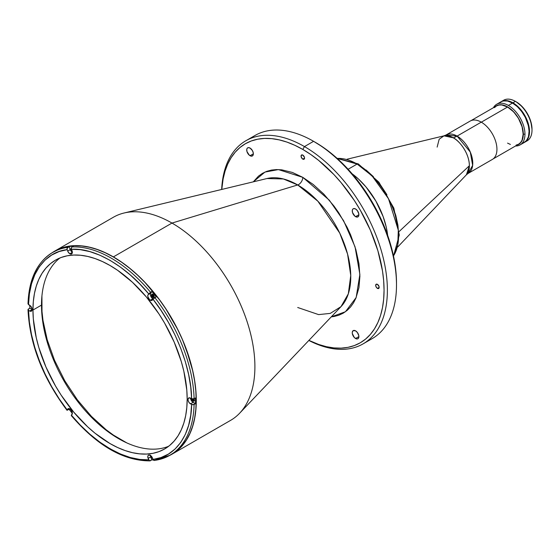 <?xml version="1.0" encoding="UTF-8"?>
<svg xmlns="http://www.w3.org/2000/svg" width="560" height="560" viewBox="0 0 560 560"><rect width="100%" height="100%" fill="white"/><g stroke="black" fill="none" stroke-linecap="round" stroke-linejoin="round"><path stroke-width="0.84" d="M41.93 295.918L41.993 311.444L42.987 320.397L47.208 339.759L54.516 360.269L64.743 380.723L77.343 399.805L91.448 416.395L106.106 429.723L113.365 435.064L126.784 442.883M397.733 246.988L466.417 174.769A22.799 13.16 -120 0 0 469.385 165.718L399.168 231.504L469.385 165.718C469.161 151.816 457.982 139.769 453.264 137.795A23.45 13.538 120 0 0 457.093 136.101L470.288 152.054L472.654 165.368L468.174 173.39L466.417 174.769L469.385 165.718A22.799 13.16 -120 0 0 453.264 137.795A22.799 13.16 -120 0 0 443.94 135.842L439.166 139.251L437.143 147.105M443.94 135.842L446.012 135.009A22.162 12.796 60 0 1 457.093 136.101L481.271 122.15L457.093 136.101A22.162 12.796 60 0 1 471.576 155.631A22.162 12.796 60 0 1 468.174 173.39L492.352 159.432A22.162 12.796 -120 0 0 495.747 141.673A22.162 12.796 -120 0 0 481.271 122.15A22.162 12.796 -120 0 0 470.19 121.051L446.012 135.009L457.093 136.101A23.45 13.538 -60 0 1 453.264 137.795L443.94 135.842L347.06 159.215M494.473 107.639L496.503 105.924L499.002 105.021L501.802 104.965L507.556 107.023L481.313 122.171L507.556 107.023L513.31 111.608L516.11 114.898L518.609 118.685L522.088 126.812L523.187 134.092L522.088 140.098L520.639 142.492L518.609 144.207L516.11 145.11M508.382 105.441A23.45 13.538 -120 0 0 493.416 107.709A23.45 13.538 60 0 1 496.657 104.279A23.45 13.538 60 0 1 508.382 105.441A23.45 13.538 60 0 1 524.965 134.162A23.45 13.538 -120 0 0 508.382 105.441L512.533 103.047L508.382 105.441M523.306 134.162L524.965 134.162A23.45 13.538 60 0 1 520.107 144.9A23.45 13.538 60 0 1 515.515 145.992A23.45 13.538 -120 0 0 524.965 134.162L523.306 134.162A22.281 12.866 60 0 1 517.209 145.012L519.736 143.64L521.451 141.666L522.634 139.048L523.236 135.898L522.634 128.492L521.451 124.516L518.693 118.636L513.583 111.741L510.629 108.997L506.009 106.071L502.985 105.021L500.129 104.734L497.56 105.238L495.11 106.729A22.281 12.866 60 0 1 512.659 110.803A22.281 12.866 60 0 1 523.306 134.162M520.107 144.9L524.258 142.506A23.45 13.538 -120 0 0 527.849 123.711A23.45 13.538 -120 0 0 512.533 103.047L517.342 106.652L521.745 111.594L525.35 117.446L528.402 125.797L529.116 131.768L528.402 136.913L526.316 140.791L523.047 143.073M499.709 102.648L502.012 101.318L504.714 100.793L507.717 101.094L512.533 103.047A23.45 13.538 -120 0 0 500.808 101.885L496.657 104.279M510.398 144.452L507.556 143.115M524.657 142.275A23.45 13.538 60 0 1 524.454 142.387L527.555 139.433L529.193 135.086L529.431 129.612L528.248 123.48L525.749 117.215L522.144 111.363L517.741 106.421L512.932 102.816L515.417 101.381L512.932 102.816A23.45 13.538 60 0 1 528.248 123.48A23.45 13.538 60 0 1 524.657 142.275L527.142 140.84A23.45 13.538 -120 0 0 530.74 122.045A23.45 13.538 -120 0 0 515.417 101.381L516.243 101.857A22.281 12.866 -120 0 0 516.243 101.857L522.277 106.722L527.387 113.617L530.803 121.492L532 129.143A22.281 12.866 -120 0 0 516.25 101.857L515.417 101.381A23.45 13.538 60 0 1 532 130.102A23.45 13.538 60 0 1 525.833 141.442M512.932 102.816L509.698 101.318L506.583 100.611L503.72 100.723L501.004 101.773A23.45 13.538 60 0 1 501.207 101.654A23.45 13.538 60 0 1 512.932 102.816M502.516 101.052A23.45 13.538 60 0 1 515.417 101.381A23.45 13.538 -120 0 0 503.692 100.219L501.207 101.654M337.036 158.291L358.302 163.926A2.345 1.351 120 0 0 357.126 164.045L348.103 169.26L357.126 164.045L372.057 175.875L388.514 198.758L398.307 230.174L397.775 244.79L393.477 255.92A58.632 33.852 -120 0 0 357.126 164.045A58.632 33.852 -120 0 0 337.19 158.431L357.126 164.045A2.345 1.351 -60 0 1 358.302 163.926A2.345 1.351 -60 0 1 358.785 165.004M352.114 173.782A58.632 33.852 60 0 1 387.646 235.326A58.632 33.852 -120 0 0 352.114 173.782L358.603 179.151L366.107 187.082L375.879 201.089L383.124 216.559L386.239 227.024L387.646 235.326L386.239 227.024L383.124 216.559L375.879 201.089L366.107 187.082L358.603 179.151L352.114 173.782M398.587 233.933L397.922 225.19L395.787 215.404L392.098 205.044M386.925 194.712L380.562 185.066M373.436 176.687L366.03 169.953M172.011 454.188L230.615 420.357A117.257 67.697 -120 0 0 248.584 326.396A117.257 67.697 -120 0 0 171.983 223.069L297.703 184.954A5.866 3.388 120 0 0 302.806 177.352L329.273 200.144L343.595 220.703L355.04 246.82L359.877 274.449L356.167 297.528L345.422 311.752L331.275 316.862L334.047 316.498L338.793 315.238L343.175 313.201L347.13 310.422L350.595 306.943L353.521 302.841L355.887 298.193L358.946 287.686L359.898 276.241L358.946 263.697L355.887 249.662L350.595 234.794L347.13 227.318L338.793 212.87L334.047 206.136L323.82 194.117L313.194 184.45L302.806 177.352A5.866 3.388 -60 0 1 297.703 184.954L171.983 223.069L113.379 256.9A117.257 67.697 60 0 1 189.98 360.227A117.257 67.697 60 0 1 172.011 454.188A117.257 67.697 60 0 1 169.253 455.637L177.471 450.38L182.322 445.634L186.501 439.992L189.98 433.503L192.724 426.244L194.698 418.271L195.895 409.668L196.294 400.512L195.895 390.894L194.698 380.912L192.724 370.657L189.98 360.227L182.322 339.255L177.471 328.909L165.984 309.001L159.446 299.628L145.11 282.506L137.452 274.918L129.556 268.079L121.506 262.052L113.379 256.9L171.983 223.069A117.257 67.697 60 0 1 245.644 317.373A117.257 67.697 60 0 1 239.624 413.231L340.991 306.649L348.313 293.846L350.749 275.492L347.578 254.107L339.724 233.072L317.856 201.187L297.703 184.954A75.04 43.323 -120 0 0 267.015 178.528L283.395 178.962L297.703 184.954A75.04 43.323 -120 0 1 344.841 245.308A75.04 43.323 -120 0 1 340.991 306.649L330.288 313.39L318.612 314.608L297.703 307.496M396.494 284.928L396.494 283.01A114.912 66.346 -120 0 0 315.245 142.275L313.586 141.316A117.257 67.697 60 0 1 396.494 284.928A117.257 67.697 60 0 1 367.472 340.928A117.257 67.697 -120 0 0 372.211 338.604A117.257 67.697 -120 0 0 390.187 244.643A117.257 67.697 -120 0 0 313.586 141.316L304.465 146.58A117.257 67.697 60 0 1 381.066 249.907A117.257 67.697 60 0 1 363.09 343.868A117.257 67.697 60 0 1 308.84 340.452A117.257 67.697 -120 0 0 387.345 287.644A117.257 67.697 -120 0 0 304.465 146.58L302.806 149.45A114.912 66.346 60 0 1 383.999 286.622A114.912 66.346 60 0 1 308.917 340.368L318.654 344.456L326.389 346.682L333.9 347.914L341.11 348.138L347.949 347.354L354.354 345.569L360.262 342.797L365.617 339.066L370.363 334.411L374.465 328.881L377.874 322.525L380.562 315.406L382.501 307.594L383.67 299.159L384.062 290.192L383.67 280.77L382.501 270.984L377.874 250.712L370.363 230.16L360.262 210.105L354.354 200.508L341.11 182.644L333.9 174.545L318.654 160.405L310.772 154.504L302.806 149.45L304.465 146.58A117.257 67.697 -120 0 0 221.662 189.462A117.257 67.697 60 0 1 245.833 140.77A117.257 67.697 60 0 1 304.465 146.58L313.586 141.316A117.257 67.697 -120 0 0 254.954 135.506L245.833 140.77M250.572 138.446A117.257 67.697 60 0 1 313.586 141.316L323.204 147.322L331.093 153.23L346.339 167.37L360.388 184.149L372.701 202.923L382.802 222.978L390.313 243.537L394.933 263.802L396.109 273.588L396.494 283.01M355.572 338.499A4.69 2.709 60 0 1 352.506 334.369A4.69 2.709 60 0 1 353.227 330.61A4.69 2.709 60 0 1 355.572 330.841L353.227 330.61L352.317 332.045L352.317 333.543L354.305 337.477L356.216 338.8L357.413 338.919L358.33 338.394L358.89 336.588L355.572 338.499L358.89 336.588L358.827 335.804L357.413 332.549L355.572 330.841A4.69 2.709 60 0 1 358.638 334.978A4.69 2.709 60 0 1 357.917 338.73A4.69 2.709 60 0 1 355.572 338.499M250.04 155.715A4.69 2.709 60 0 1 246.974 151.585A4.69 2.709 60 0 1 247.695 147.826A4.69 2.709 60 0 1 250.04 148.057L248.199 147.637L247.282 148.169L246.785 149.261L246.974 151.585L249.389 155.267L251.881 156.135L253.106 155.12L253.358 153.797L250.04 155.715L253.358 153.797L253.295 153.013L252.385 150.528L250.04 148.057A4.69 2.709 60 0 1 253.106 152.187A4.69 2.709 60 0 1 252.385 155.946A4.69 2.709 60 0 1 250.04 155.715M355.572 216.643A4.69 2.709 60 0 1 352.506 212.513A4.69 2.709 60 0 1 353.227 208.754A4.69 2.709 60 0 1 355.572 208.985L353.731 208.565L352.814 209.097L352.317 210.189L352.506 212.513L354.921 216.195L357.413 217.063L358.638 216.048L358.89 214.725L355.572 216.643L358.89 214.725L358.827 213.941L357.413 210.693L355.572 208.985A4.69 2.709 60 0 1 358.638 213.115A4.69 2.709 60 0 1 357.917 216.874A4.69 2.709 60 0 1 355.572 216.643M377.426 288.372A2.464 1.421 60 0 1 375.816 286.202A2.464 1.421 60 0 1 376.194 284.228A2.464 1.421 60 0 1 377.426 284.354L375.977 284.41L375.816 286.202L376.761 287.833L378.392 288.589L379.169 287.364L377.426 288.372L379.169 287.364L379.036 286.517L377.426 284.354A2.464 1.421 60 0 1 379.036 286.517A2.464 1.421 60 0 1 378.658 288.491A2.464 1.421 60 0 1 377.426 288.372M302.806 159.124A2.464 1.421 60 0 1 301.196 156.954A2.464 1.421 60 0 1 301.574 154.98A2.464 1.421 60 0 1 302.806 155.099L301.357 155.162L301.196 156.954L302.463 158.886L303.772 159.341L304.549 158.116L302.806 159.124L304.549 158.116L304.416 157.269L302.806 155.099A2.464 1.421 60 0 1 304.416 157.269A2.464 1.421 60 0 1 304.038 159.243A2.464 1.421 60 0 1 302.806 159.124M154.329 296.702L153.594 296.632L154.182 296.289L153.594 296.632A1.463 0.847 60 0 1 152.67 295.435A1.463 0.847 60 0 1 152.761 294.238M194.537 400.344L193.809 400.274L194.397 399.931L193.809 400.274A1.463 0.847 60 0 1 192.878 399.063M267.015 178.528L124.033 213.017A117.257 67.697 60 0 1 171.983 223.069A117.257 67.697 -120 0 0 113.358 217.259L54.754 251.09A117.257 67.697 60 0 1 113.379 256.9L105.252 252.672L97.202 249.403L89.313 247.128L81.648 245.868L74.298 245.637L67.319 246.442L60.781 248.262L52.122 252.756A117.257 67.697 60 0 1 54.754 251.09M253.316 181.832L264.964 172.067L278.418 169.589L302.806 177.352L292.418 172.452L281.792 169.848L276.584 169.575L271.565 170.058L266.819 171.318L262.437 173.355L258.482 176.134L253.316 181.832M194.425 400.393A1.463 0.847 60 0 1 193.809 400.274L192.85 398.979M154.21 296.751A1.463 0.847 60 0 1 153.594 296.632L152.635 295.337L152.859 294.161M221.781 189.434L223.111 178.962L225.05 171.15L227.738 164.031L231.147 157.675L235.242 152.145L239.995 147.49L245.35 143.759L251.258 140.987L257.663 139.202L264.502 138.418L271.712 138.642L279.216 139.874L286.951 142.1L294.84 145.306L302.806 149.45A114.912 66.346 60 0 0 221.781 189.434M504.259 100.821A23.331 13.475 60 0 1 520.884 110.166A23.331 13.475 60 0 1 529.263 131.586L529.431 131.488A23.331 13.475 -120 0 0 520.226 109.088A23.331 13.475 -120 0 0 502.88 101.052M526.484 140.567L528.556 136.703L529.186 129.675L527.317 121.478L524.433 115.325L519.078 108.101L514.381 104.034L507.976 101.059L503.594 100.926M526.015 141.127A23.331 13.475 -120 0 0 529.431 131.488L529.263 131.586A23.331 13.475 60 0 1 526.904 140.042M152.418 457.968A1.932 1.12 60 0 1 151.55 456.463M192.577 399.049A1.932 1.12 -120 0 0 193.809 400.652L193.06 401.086A1.932 1.12 60 0 1 191.695 398.811M152.327 294.098A1.932 1.12 -120 0 0 153.594 297.01L152.845 297.444A1.932 1.12 60 0 1 151.585 295.736A1.932 1.12 60 0 1 151.879 294.189A1.932 1.12 60 0 1 152.845 294.28L151.711 294.329L151.585 295.736L152.579 297.255L153.608 297.612L154.112 297.199L154.112 295.988L152.845 294.28A1.932 1.12 60 0 1 154.112 295.988A1.932 1.12 60 0 1 153.818 297.535A1.932 1.12 60 0 1 152.845 297.444L153.594 297.01A1.932 1.12 -120 0 0 154.112 297.192M71.988 250.677A1.932 1.12 60 0 1 71.414 247.779M31.78 307.888A1.932 1.12 60 0 1 30.912 306.39M71.988 411.53A1.932 1.12 60 0 1 71.127 410.032M28.294 303.317L28.518 303.163A117.138 67.634 60 0 1 52.738 252.392A117.138 67.634 60 0 1 67.76 247.338L69.083 246.568A117.138 67.634 60 0 1 73.395 246.183L72.065 246.953A117.138 67.634 60 0 1 150.549 292.264L151.879 291.501A117.138 67.634 60 0 1 156.184 296.856L154.861 297.626A117.138 67.634 60 0 1 194.103 398.762L195.426 397.999A117.138 67.634 60 0 1 195.468 400.897L196.21 400.463A117.138 67.634 -120 0 0 145.082 282.576A117.138 67.634 -120 0 0 54.81 251.195A117.138 67.634 -120 0 0 53.781 251.811M153.489 299.012L151.606 297.633L150.444 295.218L150.444 293.734L151.879 291.501L150.696 293.181L148.12 294.665L150.696 293.181A3.521 2.03 -120 0 0 152.845 298.739L150.276 300.223A3.521 2.03 60 0 1 148.12 294.665L150.549 292.264A117.138 67.634 -120 0 0 72.065 246.953L71.372 247.926L71.442 249.277C94.052 247.492 126.077 265.979 148.687 293.867L151.879 291.501A117.138 67.634 60 0 1 156.184 296.856L152.992 299.229C175.427 327.369 191.436 368.634 191.611 398.762L194.103 398.762A117.138 67.634 -120 0 0 154.861 297.626L152.04 300.391L150.92 300.496L149.632 299.747L147.875 296.702L147.875 295.218L148.687 293.867L139.804 283.997L130.277 274.953L120.288 266.994L110.061 260.344L99.841 255.185L89.852 251.615L80.325 249.662L71.442 249.277L72.009 250.719A3.521 2.03 60 0 1 71.61 253.96A3.521 2.03 60 0 1 69.853 253.785L68.089 251.93L67.137 249.662L59.136 251.552L51.716 255.024L45.08 260.078L39.41 266.658L34.853 274.624L31.507 283.78L29.4 293.86L28.518 304.598L31.024 306.53L32.081 308.973L31.395 311.171L30.121 311.22L28.518 310.345L29.4 322.112L31.507 334.621L34.853 347.641L39.41 360.871L45.08 373.996L51.716 386.722L59.136 398.755L67.137 409.885L68.754 408.555L71.099 409.997L72.331 413.014L71.442 415.247L80.325 425.11L89.852 434.161L99.841 442.12L110.061 448.763L120.288 453.929L130.277 457.499L139.804 459.452L148.687 459.837L147.798 456.575L148.043 455.637L149.03 454.993L151.375 456.26L152.992 459.452L160.986 457.562L168.413 454.09L175.049 449.036L180.719 442.456L185.276 434.483L188.622 425.334L190.729 415.254L191.611 404.509L189.105 402.584L188.195 400.764L188.048 399.021L189.105 397.803L191.611 398.762L190.729 387.002L188.622 374.486L185.276 361.473L180.719 348.243L175.049 335.118L168.413 322.392L160.986 310.352L152.992 299.229L152.432 300.027A3.521 2.03 60 0 1 152.04 300.391A3.521 2.03 60 0 1 150.276 300.223L152.845 298.739A3.521 2.03 -120 0 0 153.244 298.928M28.035 303.681L28.518 304.598C28.693 274.68 44.702 251.895 67.137 249.662L67.06 248.318L69.083 246.568A117.138 67.634 60 0 1 73.395 246.183L71.834 247.121L71.309 248.262L72.338 252.35L69.853 253.785L72.338 252.35L72.009 253.596L71.099 254.121L69.853 253.785A3.521 2.03 60 0 1 67.697 251.104L70.266 249.62A3.521 2.03 -120 0 0 72.338 252.252M59.976 257.943A109.046 62.958 -120 0 0 41.496 305.109L32.956 310.037A109.046 62.958 60 0 1 55.538 260.12A109.046 62.958 60 0 1 139.573 289.331A109.046 62.958 60 0 1 187.173 399.077L186.802 407.589L185.689 415.59L183.855 423.003L181.307 429.758L178.066 435.792L174.181 441.042L169.673 445.452L164.591 448.994L158.984 451.626L152.901 453.32L146.412 454.069L139.573 453.852L132.447 452.683L125.111 450.569L117.621 447.531L110.061 443.597L95.018 433.202L87.682 426.839L73.717 412.097L61.145 395.143L55.538 386.036L45.948 367.01L38.822 347.501L36.274 337.799L33.327 318.976L32.956 310.037L33.327 301.525L34.44 293.524L36.274 286.111L38.822 279.356L42.063 273.322L45.948 268.072L50.456 263.655L55.538 260.12L61.145 257.488L67.228 255.787L73.717 255.045L80.556 255.255L87.682 256.431L95.018 258.545L102.508 261.583L110.061 265.517L117.621 270.312L132.447 282.275L146.412 297.017L158.984 313.971L164.591 323.078L174.181 342.104L181.307 361.613L183.855 371.308L186.802 390.131L187.173 399.077A109.046 62.958 60 0 1 164.591 448.994A109.046 62.958 60 0 1 80.556 419.783A109.046 62.958 60 0 1 32.956 310.037L41.496 305.109A109.046 62.958 -120 0 0 86.324 411.852A109.046 62.958 -120 0 0 168.693 446.243M67.06 410.298L69.083 409.283A117.138 67.634 60 0 0 72.338 413.364A117.138 67.634 60 0 1 69.083 409.283L67.06 410.298L68.607 408.562L67.697 409.087A3.521 2.03 60 0 1 68.089 408.716A3.521 2.03 60 0 1 71.365 410.361A3.521 2.03 60 0 1 72.009 414.449L71.477 415.66M66.99 410.165L67.137 409.885C44.702 381.745 28.693 340.473 28.518 310.345L28 309.631L29.841 308.147A117.138 67.634 60 0 1 29.806 305.354A117.138 67.634 60 0 0 29.841 308.147L32.123 309.463L29.841 308.147L28.133 309.239L28.133 310.016L28 309.631C29.701 344.26 42.7 377.797 67.004 410.27M190.575 398.167A3.521 2.03 -120 0 0 193.06 402.381L190.491 403.865A3.521 2.03 60 0 1 188.195 400.764A3.521 2.03 60 0 1 188.734 397.943A3.521 2.03 60 0 1 190.491 398.118L192.857 399.063L195.426 397.999A117.138 67.634 60 0 1 195.468 400.897L196.21 400.463L195.811 409.605L194.621 418.201L192.647 426.167L189.903 433.426L186.431 439.901L182.252 445.543L177.408 450.282L171.948 454.09A117.138 67.634 -120 0 0 196.21 400.463L195.811 390.859L194.621 380.884L192.647 370.643L186.431 349.727L182.252 339.269L177.408 328.93L165.928 309.043L159.397 299.684L145.082 282.576L137.424 274.995L129.542 268.163L121.499 262.143L113.379 256.998L105.259 252.77L97.223 249.508L89.334 247.233L81.683 245.973L74.333 245.749L67.361 246.547L60.837 248.367L52.738 252.392C37.135 261.975 28.889 279.139 28 303.87L29.638 305.249A3.521 2.03 60 0 1 31.934 308.35A3.521 2.03 60 0 1 31.395 311.171A3.521 2.03 60 0 1 29.638 310.996L32.13 309.561L29.638 310.996L28.133 310.016M72.422 252.301L70.665 250.446L69.083 246.568L70.266 249.62L67.697 251.104L66.99 248.99L67.76 247.338A117.138 67.634 -120 0 0 52.514 252.525M170.1 455.154A117.138 67.634 -120 0 0 194.103 404.509L191.611 404.509C191.436 434.434 175.427 457.212 152.992 459.452L153.797 460.376L154.861 460.341A117.138 67.634 60 0 0 169.876 455.287L171.948 454.09M150.36 455.378A3.521 2.03 -120 0 0 150.696 456.911L148.12 458.395A3.521 2.03 60 0 1 148.519 455.154A3.521 2.03 60 0 1 152.432 458.01L153.545 460.222L154.861 460.341M150.367 455.091L151.879 459.956L149.485 460.761L148.12 458.395L150.696 456.911L151.879 459.956A117.138 67.634 60 0 0 153.223 459.879A117.138 67.634 60 0 1 151.879 459.956L149.485 460.761L148.687 459.837C126.077 461.622 94.052 443.135 71.442 415.247L71.302 415.527M71.078 409.815L72.156 411.677M190.575 398.069L192.108 401.611L195.426 403.746L192.857 404.81L190.491 403.865L193.06 402.381L195.426 403.746A117.138 67.634 60 0 0 195.468 400.897A117.138 67.634 60 0 1 195.426 403.746L194.103 404.509A117.138 67.634 60 0 1 169.876 455.287L154.448 460.481M30.87 306.173L31.941 308.035M71.456 247.751L71.155 249.305L72.156 250.824M191.695 398.713L192.535 400.666L193.823 401.261L194.432 400.295L193.823 398.629M150.549 460.726L149.485 460.761M151.508 456.246L152.579 458.108M192.542 398.951L193.809 400.652A1.932 1.12 -120 0 0 194.327 400.834M152.229 294.644L153.594 297.01M193.963 398.839A1.932 1.12 60 0 1 194.026 401.184A1.932 1.12 60 0 1 193.06 401.086L193.809 400.652M518.609 144.207L493.129 158.921M496.503 105.924L471.023 120.638M515.417 101.381L516.25 101.857M532 130.102L532 129.143M358.302 163.926L378.875 182.161L393.834 208.124L399.273 235.046L393.519 256.13M313.586 141.316L315.245 142.275M372.211 338.604L363.09 343.868M150.038 460.88C123.543 460.894 97.307 445.809 71.316 415.632"/></g></svg>
